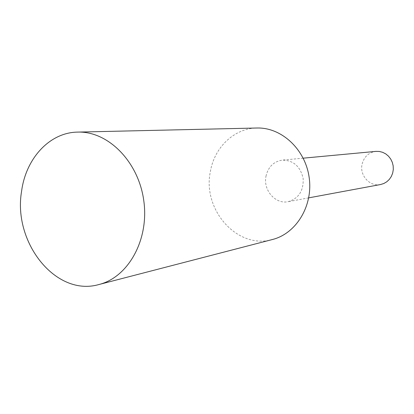 <?xml version="1.0" encoding="UTF-8"?>
<svg xmlns="http://www.w3.org/2000/svg" width="414" height="414" viewBox="0 0 414 414"><rect width="100%" height="100%" fill="white"/><g stroke="black" fill="none" stroke-linecap="round" stroke-linejoin="round"><path stroke-width="0.31" stroke-dasharray="2.07 1.55" d="M380.502 184.541C369.831 186.9 359.45 175.407 362.059 164.327C363.968 156.839 368.579 152.523 375.886 151.384M272.412 239.52C237.486 249.735 202.332 209.924 210.317 171.831C214.235 147.555 234.081 128.262 256.892 128.014M265.979 176.229C268.184 166.883 273.638 161.512 282.348 160.12C293.397 160.28 300.326 166.376 303.141 178.408C303.721 190.75 298.717 198.508 288.128 201.68C275.398 204.506 262.973 190.042 265.979 176.229M303.203 158.174L282.348 160.12M308.73 197.856L288.128 201.68"/><path stroke-width="0.62" d="M303.203 158.174L375.886 151.384L379.317 151.457L382.671 152.316L385.786 153.92L388.513 156.202L390.718 159.048L392.296 162.324L393.171 165.874L393.3 169.533L392.674 173.114L391.328 176.457L389.331 179.391L386.774 181.787L383.783 183.531L380.502 184.541L308.73 197.856M21.59 191.216C25.849 158.526 49.535 132.413 77.708 132.097C107.987 131.01 138.499 161.553 143.772 200.593C149.361 239.587 128.35 277.297 98.925 284.527C55.818 297.081 12.71 242.371 21.59 191.216M77.708 132.097L256.892 128.014C281.432 127.207 305.372 149.309 309.175 177.57C313.232 205.794 296.243 233.589 272.412 239.52L98.925 284.527"/></g></svg>
